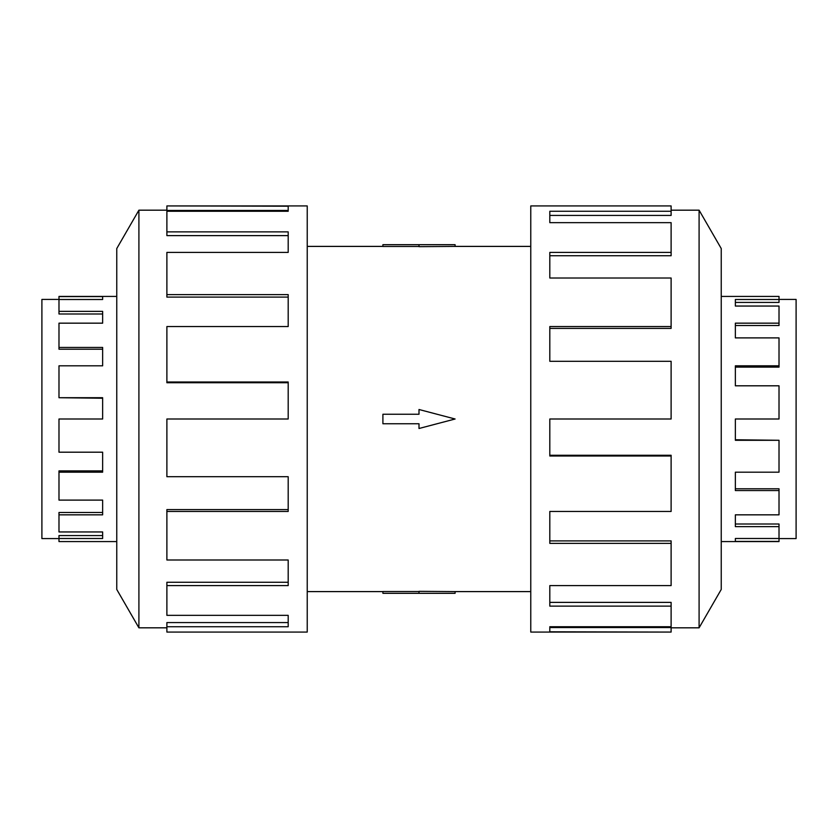 <?xml version="1.0" encoding="UTF-8"?>
<svg xmlns="http://www.w3.org/2000/svg" width="838" height="838" viewBox="0 0 838 838"><rect width="100%" height="100%" fill="white"/><g stroke="black" fill="none" stroke-linecap="round" stroke-linejoin="round"><path stroke-width="1.26" d="M455.097 246.403L419 246.665L419 244.686L455.097 244.686L455.097 246.403L530.768 246.403M419 246.477L382.903 246.477L382.903 244.686L419 244.686M779.015 299.428L796.1 299.428L796.1 538.572L779.015 538.572M721.235 541.568L779.015 541.568L779.015 526.641L735.355 526.641L735.355 514.836L779.015 514.836L779.015 490.555L735.355 490.555L735.355 472.182L779.015 472.182L779.015 440.285L735.355 440.285L735.355 419L779.015 419L779.015 385.805L735.355 385.805L735.355 365.818L779.015 365.818L779.015 337.892L735.355 337.892L735.355 323.164L779.015 323.164L779.015 306.048L735.355 306.048L735.355 299.501L779.015 299.501L779.015 302.434L735.355 302.434M779.015 323.164L779.015 325.521L735.355 325.521M779.015 365.818L779.015 367.117L735.355 367.117M779.015 299.501L779.015 296.432L721.235 296.432M58.985 538.572L41.9 538.572L41.9 299.428L58.985 299.428M116.765 296.432L58.985 296.432L58.985 311.359L102.645 311.359L102.645 323.164L58.985 323.164L58.985 347.445L102.645 347.445L102.645 365.818L58.985 365.818L58.985 397.715L102.645 397.715L102.645 419L58.985 419L58.985 452.195L102.645 452.195L102.645 472.182L58.985 472.182L58.985 500.108L102.645 500.108L102.645 514.836L58.985 514.836L58.985 531.952L102.645 531.952L102.645 538.499L58.985 538.499L58.985 535.566L102.645 535.566M58.985 514.836L58.985 512.479L102.645 512.479M58.985 472.182L58.985 470.883L102.645 470.883M58.985 538.499L58.985 541.568L116.765 541.568M699.091 627.819L721.235 589.46L721.235 248.54L699.091 210.181L699.091 627.819L671.112 627.819M671.112 326.548L671.112 278.007L549.812 278.007L549.812 252.406L671.112 252.406L671.112 222.657L549.812 222.657L549.812 211.27L671.112 211.27L671.112 205.928L530.768 205.928L530.768 632.072L671.112 632.072L549.812 631.81L549.812 626.73L671.112 626.73L671.112 606.125L549.812 606.125L549.812 585.594L671.112 585.594L671.112 543.38L549.812 543.38L549.812 511.452L671.112 511.452L671.112 455.998L549.812 455.998L549.812 419L671.112 419L671.112 361.293L549.812 361.293L549.812 326.548L671.112 326.548L671.112 328.402L549.812 328.402M671.112 455.998L671.112 455.264L549.812 455.264M671.112 543.38L671.112 540.898L549.812 540.898M671.112 606.125L671.112 602.386L549.812 602.386M549.812 626.73L549.812 627.557L671.112 627.557L671.112 631.81M138.909 210.181L116.765 248.54L116.765 589.46L138.909 627.819L138.909 210.181L166.888 210.181M166.888 511.452L166.888 559.994L288.188 559.994L288.188 585.594L166.888 585.594L166.888 615.343L288.188 615.343L288.188 626.73L166.888 626.73L166.888 632.072L307.232 632.072L307.232 205.928L166.888 205.928L288.188 206.19L288.188 211.27L166.888 211.27L166.888 231.875L288.188 231.875L288.188 252.406L166.888 252.406L166.888 294.62L288.188 294.62L288.188 326.548L166.888 326.548L166.888 382.002L288.188 382.002L288.188 419L166.888 419L166.888 476.707L288.188 476.707L288.188 511.452L166.888 511.452L166.888 509.598L288.188 509.598M166.888 382.002L166.888 382.736L288.188 382.736M166.888 294.62L166.888 297.102L288.188 297.102M166.888 231.875L166.888 235.614L288.188 235.614M288.188 211.27L288.188 210.443L166.888 210.443L166.888 206.19M166.888 585.594L166.888 582.263L288.188 582.263M166.888 626.73L166.888 622.582L288.188 622.582M671.112 252.406L671.112 255.737L549.812 255.737M671.112 211.27L671.112 215.418L549.812 215.418M58.985 311.359L58.985 313.988L102.645 313.988M58.985 347.445L58.985 349.205L102.645 349.205M58.985 397.715L102.645 398.239M58.985 296.579L102.645 296.579L102.645 299.501L58.985 299.501M779.015 526.641L779.015 524.012L735.355 524.012M779.015 490.555L779.015 488.795L735.355 488.795M779.015 440.285L735.355 439.761M779.015 541.421L735.355 541.421L735.355 538.499L779.015 538.499M382.903 414.244L419 414.244L419 409.499L455.097 419L419 428.501L419 423.756L382.903 423.756L382.903 414.244M419 593.314L455.097 593.314L455.097 591.597L419 591.335L419 593.314L382.903 593.314L382.903 591.523L419 591.523M307.232 246.403L382.903 246.403M138.909 627.819L166.888 627.819M699.091 210.181L671.112 210.181M307.232 591.597L382.903 591.597M455.097 591.597L530.768 591.597"/></g></svg>
